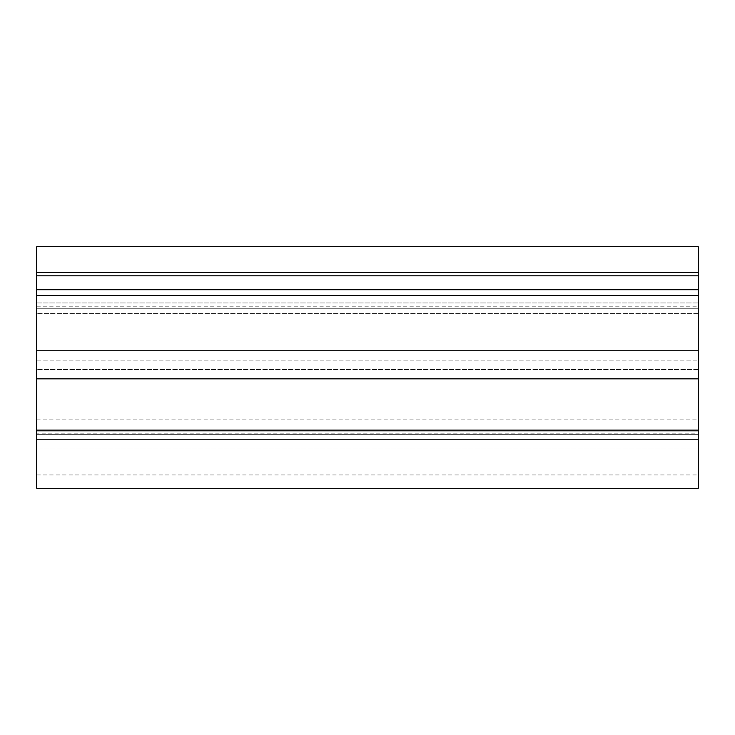 <?xml version="1.0" encoding="UTF-8"?>
<svg xmlns="http://www.w3.org/2000/svg" width="735" height="735" viewBox="0 0 735 735"><rect width="100%" height="100%" fill="white"/><g stroke="black" fill="none" stroke-linecap="round" stroke-linejoin="round"><path stroke-width="0.55" stroke-dasharray="3.67 2.76" d="M698.25 289.728L36.75 289.728L698.25 289.728L36.75 289.728L36.75 275.836L698.25 275.836L36.75 275.836L698.25 275.836L698.25 430.113L36.75 430.113L36.75 488.27M698.25 295.543L36.75 295.543L36.75 430.113M36.75 272.529L36.75 246.73L698.25 246.73L698.25 272.529L36.75 272.529L36.75 275.836M698.25 488.27L698.25 430.113M698.25 275.836L698.25 272.529M36.75 295.543L36.75 289.728M698.25 419.023L698.25 308.773L36.75 308.773L36.75 431.84L36.75 302.958L36.75 308.773L698.25 308.773L698.25 302.958L698.25 431.84L698.25 302.958L36.75 302.958L698.25 302.958L698.25 419.079L36.75 419.079L36.75 369.485L36.75 419.023L698.25 419.023L698.25 433.163L698.25 419.079M36.75 419.023L36.75 433.163L698.25 433.163L698.25 434.661L698.25 433.163L36.75 433.163L36.75 434.661L698.25 434.661L36.75 434.661L36.75 431.84L698.25 431.84L698.25 434.661L698.25 431.84L36.75 431.84L36.75 434.661L36.75 419.079M36.75 360.122L36.75 369.485L36.75 360.122L698.25 360.122L36.75 360.122M36.75 302.958L698.25 302.958L36.75 302.958M698.25 309.003L698.25 474.948L698.25 439.429L36.75 439.429L36.75 474.948L36.75 309.003L36.75 439.429L698.25 439.429L698.25 306.183L698.25 309.003L36.75 309.003L36.75 306.183L36.75 309.003L698.25 309.003M698.25 350.779L36.75 350.779M698.25 378.847L36.75 378.847M698.25 369.485L36.75 369.485L698.25 369.485M698.25 313.367L36.75 313.367L698.25 313.367M698.25 448.91L36.75 448.91L698.25 448.91M36.75 474.948L698.25 474.948M36.75 306.183L698.25 306.183"/><path stroke-width="1.1" d="M36.75 275.836L698.25 275.836L698.25 246.73L36.75 246.73L36.75 488.27L698.25 488.27L698.25 430.113L36.75 430.113M698.25 275.836L698.25 289.728L36.75 289.728M698.25 289.728L698.25 430.113M698.25 272.529L36.75 272.529M698.25 350.779L36.75 350.779M698.25 295.543L36.75 295.543M698.25 378.847L36.75 378.847"/></g></svg>
